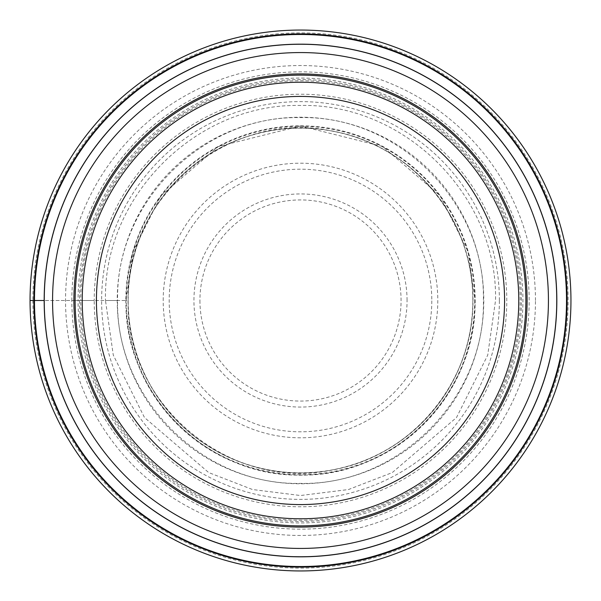 <?xml version="1.0" encoding="UTF-8"?>
<svg xmlns="http://www.w3.org/2000/svg" width="601" height="601" viewBox="0 0 601 601"><rect width="100%" height="100%" fill="white"/><g stroke="black" fill="none" stroke-linecap="round" stroke-linejoin="round"><path stroke-width="0.45" stroke-dasharray="3 2.25" d="M30.05 300.5A270.45 270.45 0 0 0 300.5 570.95A270.45 270.45 0 0 0 570.95 300.5A270.45 270.45 0 0 0 300.5 30.05A270.45 270.45 0 0 0 30.05 300.5A270.45 270.45 0 0 0 300.5 570.95A270.45 270.45 0 0 0 570.95 300.5A270.45 270.45 0 0 0 300.5 30.05A270.45 270.45 0 0 0 30.05 300.5L32.89 300.5A267.61 267.61 0 0 1 300.5 32.89A267.61 267.61 0 0 1 568.11 300.5A267.61 267.61 0 0 1 300.5 568.11A267.61 267.61 0 0 1 32.89 300.5L80.774 300.5A219.726 219.726 0 0 0 300.5 520.226A219.726 219.726 0 0 0 520.226 300.5A219.726 219.726 0 0 0 300.5 80.774A219.726 219.726 0 0 0 80.774 300.5L125.834 300.5A174.666 174.666 0 0 1 300.5 125.834A174.666 174.666 0 0 1 475.166 300.5A174.666 174.666 0 0 1 300.5 475.166A174.666 174.666 0 0 1 125.834 300.5L128.163 300.5A172.337 172.337 0 0 1 300.5 128.163A172.337 172.337 0 0 1 472.837 300.5A172.337 172.337 0 0 1 300.5 472.837A172.337 172.337 0 0 1 128.163 300.5A172.337 172.337 0 0 0 300.5 472.837A172.337 172.337 0 0 0 472.837 300.5A172.337 172.337 0 0 0 300.5 128.163A172.337 172.337 0 0 0 128.163 300.5A172.337 172.337 0 0 0 300.5 472.837A172.337 172.337 0 0 0 472.837 300.5A172.337 172.337 0 0 0 300.5 128.163A172.337 172.337 0 0 0 128.163 300.5C124.707 196.264 231.054 108.293 332.789 131.221C412.053 144.796 474.347 220.086 472.829 300.5C474.347 380.914 412.053 456.204 332.789 469.779C231.054 492.707 124.707 404.736 128.171 300.5L125.962 300.5C123.806 393.798 207.202 477.194 300.5 475.038C393.798 477.194 477.194 393.798 475.038 300.5L468.059 251.631L440.127 195.776L382.634 146.494L300.5 125.962L218.366 146.494L160.873 195.776L132.941 251.631L125.962 300.5L117.616 300.5C115.354 202.74 202.74 115.354 300.5 117.616C398.26 115.354 485.646 202.74 483.384 300.5C485.646 398.26 398.26 485.646 300.5 483.384C202.74 485.646 115.354 398.26 117.616 300.5L105.475 300.5C103.064 196.249 196.249 103.064 300.5 105.475C404.751 103.064 497.936 196.249 495.524 300.5L487.727 355.108L456.52 417.515L392.28 472.581L348.505 489.53L300.5 495.524L252.495 489.53L208.72 472.581L144.48 417.515L113.273 355.108L105.475 300.5L94.214 300.5A206.286 206.286 0 0 0 300.5 506.786A206.286 206.286 0 0 0 506.786 300.5A206.286 206.286 0 0 0 300.5 94.214A206.286 206.286 0 0 0 94.214 300.5L78.07 300.5A222.43 222.43 0 0 1 300.5 78.07A222.43 222.43 0 0 1 522.93 300.5A222.43 222.43 0 0 1 300.5 522.93A222.43 222.43 0 0 1 78.07 300.5L71.842 300.5A228.658 228.658 0 0 0 300.5 529.158A228.658 228.658 0 0 0 529.158 300.5A228.658 228.658 0 0 0 300.5 71.842A228.658 228.658 0 0 0 71.842 300.5L44.166 300.5M556.751 300.5A256.251 256.251 0 0 0 300.5 44.249A256.251 256.251 0 0 0 44.249 300.5A256.251 256.251 0 0 0 300.5 556.751A256.251 256.251 0 0 0 556.751 300.5M535.461 300.5A234.961 234.961 0 0 0 300.5 65.539A234.961 234.961 0 0 0 65.539 300.5A234.961 234.961 0 0 0 300.5 535.461A234.961 234.961 0 0 0 535.461 300.5M518.776 300.5A218.276 218.276 0 0 0 300.402 82.224A218.276 218.276 0 0 0 82.224 300.5A218.276 218.276 0 0 1 300.387 82.224A218.276 218.276 0 0 1 518.776 300.5A218.276 218.276 0 0 0 300.5 82.224A218.276 218.276 0 0 0 82.224 300.5A218.276 218.276 0 0 0 300.5 518.776A218.276 218.276 0 0 0 518.776 300.5A218.276 218.276 0 0 1 300.613 518.776A218.276 218.276 0 0 1 82.224 300.5A218.276 218.276 0 0 0 300.598 518.776A218.276 218.276 0 0 0 518.776 300.282A218.276 218.276 0 0 0 300.387 82.224A218.276 218.276 0 0 0 82.224 300.703A218.276 218.276 0 0 0 300.598 518.776A218.276 218.276 0 0 0 518.776 300.5M525.875 300.5A225.375 225.375 0 0 0 300.5 75.125A225.375 225.375 0 0 0 75.125 300.5A225.375 225.375 0 0 0 300.5 525.875A225.375 225.375 0 0 0 525.875 300.5M483.782 300.5A183.282 183.282 0 0 1 300.5 483.782A183.282 183.282 0 0 1 117.218 300.5A183.282 183.282 0 0 1 300.5 117.218A183.282 183.282 0 0 1 483.782 300.5M474.7 300.5A174.2 174.2 0 0 1 300.5 474.7A174.2 174.2 0 0 1 126.3 300.5A174.2 174.2 0 0 1 300.5 126.3A174.2 174.2 0 0 1 474.7 300.5M472.987 300.5A172.487 172.487 0 0 0 300.5 128.013A172.487 172.487 0 0 0 128.013 300.5A172.487 172.487 0 0 0 300.5 472.987A172.487 172.487 0 0 0 472.987 300.5M499.378 300.5A198.878 198.878 0 0 0 300.5 101.622A198.878 198.878 0 0 0 101.622 300.5A198.878 198.878 0 0 0 300.5 499.378A198.878 198.878 0 0 0 499.378 300.5M521.435 300.5A220.935 220.935 0 0 0 300.387 79.565A220.935 220.935 0 0 0 79.565 300.718A220.935 220.935 0 0 0 300.613 521.435A220.935 220.935 0 0 0 521.435 300.5M163.194 300.5A137.306 137.306 0 0 1 300.5 163.194A137.306 137.306 0 0 1 437.806 300.5A137.306 137.306 0 0 1 300.5 437.806A137.306 137.306 0 0 1 163.194 300.5M431.811 300.846A131.311 131.311 0 0 1 300.327 431.811A131.311 131.311 0 0 1 169.189 300.154A131.311 131.311 0 0 1 300.673 169.189A131.311 131.311 0 0 1 431.811 300.846M407.065 300.297A106.565 106.565 0 0 0 300.395 193.935A106.565 106.565 0 0 0 193.935 300.703A106.565 106.565 0 0 0 300.605 407.065A106.565 106.565 0 0 0 407.065 300.297M199.93 300.598A100.57 100.57 0 0 0 300.545 401.07A100.57 100.57 0 0 0 401.07 300.5A100.57 100.57 0 0 0 300.455 199.93A100.57 100.57 0 0 0 199.93 300.598"/><path stroke-width="0.9" d="M570.95 300.5A270.45 270.45 0 0 1 300.5 570.95A270.45 270.45 0 0 1 30.05 300.5A270.45 270.45 0 0 1 300.5 30.05A270.45 270.45 0 0 1 570.95 300.5M566.525 300.5A266.025 266.025 0 0 1 300.5 566.525A266.025 266.025 0 0 1 34.475 300.5A266.025 266.025 0 0 1 300.5 34.475A266.025 266.025 0 0 1 566.525 300.5M556.751 300.725A256.251 256.251 0 0 1 300.387 556.751A256.251 256.251 0 0 1 44.249 300.275A256.251 256.251 0 0 1 300.613 44.249A256.251 256.251 0 0 1 556.751 300.725A256.251 256.251 0 0 1 300.387 556.751A256.251 256.251 0 0 1 44.249 300.275A256.251 256.251 0 0 1 300.613 44.249A256.251 256.251 0 0 1 556.751 300.725M525.875 300.5A225.375 225.375 0 0 1 300.5 525.875A225.375 225.375 0 0 1 75.125 300.5A225.375 225.375 0 0 1 300.5 75.125A225.375 225.375 0 0 1 525.875 300.5M518.776 300.5A218.276 218.276 0 0 1 300.5 518.776A218.276 218.276 0 0 1 82.224 300.5A218.276 218.276 0 0 1 300.5 82.224A218.276 218.276 0 0 1 518.776 300.5M504.577 300.5A204.077 204.077 0 0 1 300.5 504.577A204.077 204.077 0 0 1 96.423 300.5A204.077 204.077 0 0 1 300.5 96.423A204.077 204.077 0 0 1 504.577 300.5M30.05 300.5L44.249 300.5M33.889 300.5A266.611 266.611 0 0 0 300.5 567.111A266.611 266.611 0 0 0 567.111 300.5A266.611 266.611 0 0 0 300.5 33.889A266.611 266.611 0 0 0 33.889 300.5M44.166 300.5A256.334 256.334 0 0 1 300.5 44.166A256.334 256.334 0 0 1 556.834 300.5A256.334 256.334 0 0 1 300.5 556.834A256.334 256.334 0 0 1 44.166 300.5M548.435 300.718A247.935 247.935 0 0 0 300.613 52.565A247.935 247.935 0 0 0 52.565 300.5A247.935 247.935 0 0 0 300.387 548.435A247.935 247.935 0 0 0 548.435 300.718M527.092 300.5A226.592 226.592 0 0 1 300.605 527.092A226.592 226.592 0 0 1 73.908 300.5A226.592 226.592 0 0 1 300.395 73.908A226.592 226.592 0 0 1 527.092 300.5"/></g></svg>
